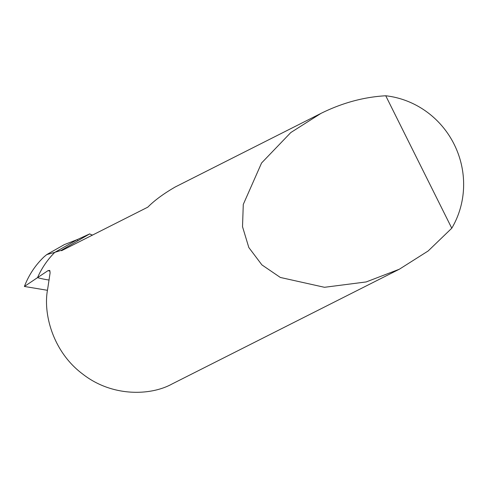 <?xml version="1.0" encoding="UTF-8"?>
<svg xmlns="http://www.w3.org/2000/svg" width="488" height="488" viewBox="0 0 488 488"><rect width="100%" height="100%" fill="white"/><g stroke="black" fill="none" stroke-linecap="round" stroke-linejoin="round"><path stroke-width="0.73" d="M385.74 95.77C363.798 97.008 342.204 102.889 320.958 113.405L290.799 132.553L261.574 162.986L243.28 204.423L242.518 226.706L248.819 247.526L261.91 264.892L280.332 277.452L324.483 287.298L366.177 281.942L399.367 269.211L428.165 250.966L451.772 228.219A87.212 84.04 63.2 0 0 385.74 95.77L451.772 228.219M92.702 234.984A26.163 6.991 63.5 0 1 89.755 233.868L61.22 250.356L54.802 252.345A87.212 84.04 63.2 0 0 37.527 277.629L48.038 270.626L49.703 270.413L50.111 272.798L47.617 289.347C42.901 313.558 52.795 351.879 82.826 374.15C112.307 397.183 150.835 395.725 171.977 384.019L399.367 269.211M61.22 250.356L61.525 250.722L147.791 207.168C154.611 200.312 163.785 193.571 175.302 186.947M46.689 254.62L64.306 244.616A4.362 1.165 63.5 0 1 64.306 244.616A4.362 1.165 63.5 0 1 64.318 244.61A4.362 1.165 63.5 0 1 64.349 244.598L77.263 239.59L54.802 252.345L77.263 239.59L89.755 233.868M47.476 290.305L24.4 286.462L37.527 277.629A89.859 86.596 63.2 0 0 49.129 280.039M50.026 271.139L48.038 270.626M37.527 277.629A87.212 84.04 -116.8 0 1 54.802 252.345L46.763 254.584L44.158 256.737C35.423 265.039 28.835 274.945 24.4 286.462M46.763 254.584L64.349 244.598L77.263 239.59L77.83 240.724M174.911 187.142L320.378 113.698"/></g></svg>

